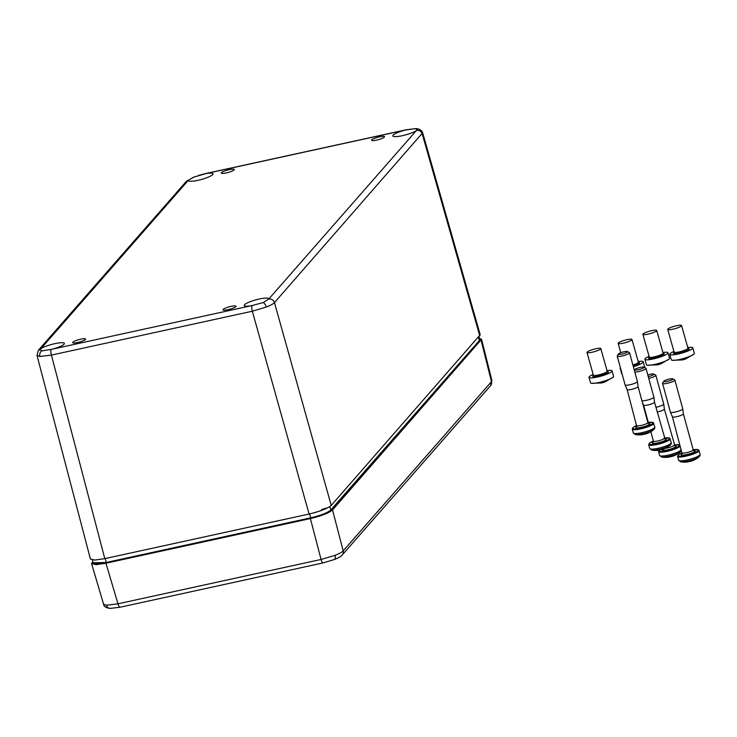<?xml version="1.0" encoding="UTF-8"?>
<svg xmlns="http://www.w3.org/2000/svg" width="737" height="737" viewBox="0 0 737 737"><rect width="100%" height="100%" fill="white"/><g stroke="black" fill="none" stroke-linecap="round" stroke-linejoin="round"><path stroke-width="1.11" d="M106.423 605.261A4.791 4.1 93 0 0 110.053 608.412C105.953 607.832 103.797 606.44 103.595 604.229L106.423 605.261L117.975 603.815L321.074 559.466L335.031 555.339C339.278 553.671 342.005 552.179 343.193 550.861L491.478 381.637L491.911 380.55L481.547 339.296L479.418 338.301M92.853 561.511L91.572 563.612L96.096 564.643L105.944 563.215L310.397 518.572C321.535 515.9 328.914 513.026 332.525 509.967L481.547 339.296M263.155 302.575L268.885 298.909A12.769 2.368 -15.3 0 0 268.867 298.752A12.769 2.368 -15.3 0 0 257.618 299.397A12.769 2.368 -15.3 0 0 244.527 304.75A12.769 2.368 -15.3 0 0 244.233 305.496A12.769 2.368 -15.3 0 0 251.4 305.708L263.155 302.575A4.791 2.303 -111.3 0 1 266.278 307.053L252.33 311.217L51.406 355.096L39.844 356.496L37.007 355.427M40.084 349.412L41.705 350.932L51.922 349.264A12.769 2.368 -15.3 0 0 64.128 344.142A12.769 2.368 -15.3 0 0 64.414 343.396A12.769 2.368 -15.3 0 0 54.437 343.746A12.769 2.368 -15.3 0 0 40.904 348.693L39.807 350.195M417.16 129.942L415.594 128.606L405.313 130.053A12.769 2.368 -15.3 0 0 393.107 135.175A12.769 2.368 -15.3 0 0 392.821 135.921A12.769 2.368 -15.3 0 0 402.807 135.58A12.769 2.368 -15.3 0 0 416.331 130.624L417.464 129.242M188.35 180.408A12.769 2.368 -15.3 0 0 188.368 180.565A12.769 2.368 -15.3 0 0 199.626 179.92A12.769 2.368 -15.3 0 0 212.707 174.568A12.769 2.368 -15.3 0 0 213.002 173.831A12.769 2.368 -15.3 0 0 205.835 173.61L193.463 177.23L186.157 181.606A4.791 4.533 41.2 0 1 188.386 180.252L40.904 348.693M194.135 176.963L188.386 180.252M85.474 339.481A6.707 1.244 164.7 0 1 78.583 342.29A6.707 1.244 164.7 0 1 72.696 342.622A6.707 1.244 164.7 0 1 72.843 342.235A6.707 1.244 164.7 0 1 79.697 339.435A6.707 1.244 164.7 0 1 85.621 339.084A6.707 1.244 164.7 0 1 85.474 339.481M234.053 169.906A6.707 1.244 164.7 0 1 227.162 172.725A6.707 1.244 164.7 0 1 221.275 173.048A6.707 1.244 164.7 0 1 221.432 172.67A6.707 1.244 164.7 0 1 228.277 169.86A6.707 1.244 164.7 0 1 234.209 169.51A6.707 1.244 164.7 0 1 234.053 169.906M384.392 137.082A6.707 1.244 164.7 0 1 377.491 139.901A6.707 1.244 164.7 0 1 371.605 140.223A6.707 1.244 164.7 0 1 371.761 139.837A6.707 1.244 164.7 0 1 378.606 137.036A6.707 1.244 164.7 0 1 384.539 136.686A6.707 1.244 164.7 0 1 384.392 137.082M235.803 306.656A6.707 1.244 164.7 0 1 228.912 309.466A6.707 1.244 164.7 0 1 223.025 309.789A6.707 1.244 164.7 0 1 223.182 309.411A6.707 1.244 164.7 0 1 230.027 306.61A6.707 1.244 164.7 0 1 235.96 306.251A6.707 1.244 164.7 0 1 235.803 306.656M422.66 132.789L274.459 302.612C273.252 303.902 270.525 305.376 266.278 307.053M105.207 558.554L106.423 562.699C97.551 564.339 93.148 564.376 93.221 562.828L106.285 562.469L310.664 517.844C320.825 515.421 327.532 512.814 330.766 510.022L330.545 510.391C327.394 513.118 320.816 515.679 310.811 518.065L106.441 562.69L93.903 563.427M415.594 128.606A4.791 4.1 93 0 1 416.193 128.588L416.193 128.588C419.768 129.003 421.923 130.412 422.67 132.826L480.211 334.773L331.226 505.425C327.615 508.493 320.236 511.358 309.098 514.03L104.801 558.637L94.907 560.065L90.411 559.024L37.016 355.464L38.379 350.259A4.791 4.533 41.2 0 1 40.609 348.914M478.506 337.343L479.326 340.476L479.723 339.462L479.013 336.763M316.136 512.224L312.93 513.109M649.021 331.346A7.186 1.244 164.3 0 1 656.713 330.462A7.186 1.244 164.3 0 1 650.587 333.474A7.186 1.244 164.3 0 1 642.885 334.349A7.186 1.244 164.3 0 1 649.021 331.346M662.904 352.479A11.967 2.064 164.3 0 1 667.962 352.774A11.967 2.064 164.3 0 1 657.745 357.795A11.967 2.064 164.3 0 1 644.912 359.26A11.967 2.064 164.3 0 1 649.076 356.367M667.962 352.774L669.491 358.228A11.967 2.064 164.3 0 1 669.003 359.094A11.967 2.064 164.3 0 1 659.274 363.24A11.967 2.064 164.3 0 1 647.316 365.183A11.967 2.064 164.3 0 1 646.45 364.704L644.912 359.26M657.57 364.806L660.582 363.977M673.867 326.417A7.186 1.244 164.3 0 1 681.568 325.533A7.186 1.244 164.3 0 1 675.433 328.545A7.186 1.244 164.3 0 1 667.74 329.421A7.186 1.244 164.3 0 1 673.867 326.417M687.759 347.551A11.967 2.064 164.3 0 1 692.808 347.846A11.967 2.064 164.3 0 1 682.591 352.866A11.967 2.064 164.3 0 1 669.767 354.331A11.967 2.064 164.3 0 1 673.931 351.438M692.808 347.846L694.346 353.299A11.967 2.064 164.3 0 1 693.849 354.165A11.967 2.064 164.3 0 1 684.12 358.311A11.967 2.064 164.3 0 1 672.172 360.264A11.967 2.064 164.3 0 1 671.296 359.776L669.767 354.331M682.416 359.877L685.438 359.048M648.265 376.607A4.791 0.884 -15.3 0 0 653.802 374.451A4.791 0.884 -15.3 0 0 653.783 374.037A4.791 0.884 -15.3 0 0 647.814 374.958M653.783 374.037L655.7 375.087A6.384 1.188 164.7 0 1 655.866 375.271A6.384 1.188 164.7 0 1 655.718 375.64A6.384 1.188 164.7 0 1 648.763 378.413M657.201 412.02A5.666 1.05 -15.3 0 0 664.23 409.367A5.666 1.05 -15.3 0 0 664.369 409.072A5.666 1.05 -15.3 0 0 664.359 409.044L674.899 445.857L674.281 445.821M655.921 407.312A6.384 1.188 -15.3 0 0 663.586 404.383A6.384 1.188 -15.3 0 0 663.733 404.042A6.384 1.188 -15.3 0 0 663.724 404.014L655.866 375.271M681.126 450.611L680.666 451.385L681.126 450.611A10.991 2.036 164.7 0 1 680.914 450.933A10.991 2.036 164.7 0 1 680.527 451.293L680.058 452.076A10.309 1.916 164.7 0 1 671.048 455.724A10.309 1.916 164.7 0 1 661.651 457.032A22.34 22.34 0 0 0 668.901 457.143A22.294 5.924 77.7 0 0 669.38 456.986L669.362 456.94M677.137 454.158A22.313 21.143 -137.5 0 0 679.192 452.776A22.34 22.34 0 0 1 671.812 456.507A22.294 5.924 77.7 0 1 671.029 456.535A22.331 21.465 93.4 0 1 668.321 457.124A22.294 5.924 77.7 0 0 668.901 457.143M679.192 452.776A22.313 21.143 -137.5 0 0 680.058 452.076M672.807 379.233A4.791 0.884 -15.3 0 0 672.789 378.818A4.791 0.884 -15.3 0 0 668.256 379.306A4.791 0.884 -15.3 0 0 663.788 381.204A4.791 0.884 -15.3 0 0 663.715 381.296A4.791 0.884 -15.3 0 0 667.464 381.342A4.791 0.884 -15.3 0 0 672.807 379.233M672.789 378.818L674.696 379.859A6.384 1.188 164.7 0 1 674.871 380.043A6.384 1.188 164.7 0 1 674.723 380.421A6.384 1.188 164.7 0 1 668.183 383.093A6.384 1.188 164.7 0 1 662.554 383.415A6.384 1.188 164.7 0 1 662.6 383.166A6.384 1.188 164.7 0 1 662.701 383.047M682.103 453.863L672.439 416.82A5.666 1.05 -15.3 0 0 672.439 416.838A5.666 1.05 -15.3 0 0 677.496 416.506A5.666 1.05 -15.3 0 0 683.236 414.148A5.666 1.05 -15.3 0 0 683.365 413.844A5.666 1.05 -15.3 0 0 683.365 413.816L682.738 408.823A6.384 1.188 -15.3 0 0 682.729 408.786L674.871 380.043M662.554 383.415L670.412 412.158A6.384 1.188 -15.3 0 0 670.421 412.186A6.384 1.188 -15.3 0 0 676.124 411.817A6.384 1.188 -15.3 0 0 682.582 409.164A6.384 1.188 -15.3 0 0 682.738 408.823M700.132 455.392L699.662 456.166L700.132 455.392A10.991 2.036 164.7 0 1 699.92 455.715A10.991 2.036 164.7 0 1 699.533 456.074L699.063 456.848A10.309 1.916 164.7 0 1 690.053 460.505A10.309 1.916 164.7 0 1 680.656 461.813A22.34 22.34 0 0 0 687.897 461.915A22.294 5.924 77.7 0 0 688.376 461.767L688.367 461.721M696.143 458.939A22.313 21.143 -137.5 0 0 698.197 457.557A22.34 22.34 0 0 1 690.809 461.279A22.294 5.924 77.7 0 1 690.035 461.316A22.331 21.465 93.4 0 1 687.326 461.906A22.294 5.924 77.7 0 0 687.897 461.915M698.197 457.557A22.313 21.143 -137.5 0 0 699.063 456.848M627.491 351.964A4.791 0.884 -15.3 0 0 627.473 351.54A4.791 0.884 -15.3 0 0 622.94 352.037A4.791 0.884 -15.3 0 0 618.472 353.935A4.791 0.884 -15.3 0 0 618.398 354.027A4.791 0.884 -15.3 0 0 622.148 354.073A4.791 0.884 -15.3 0 0 627.491 351.964M627.473 351.54L629.38 352.59A6.384 1.188 164.7 0 1 629.555 352.774A6.384 1.188 164.7 0 1 629.407 353.143A6.384 1.188 164.7 0 1 622.866 355.824A6.384 1.188 164.7 0 1 617.237 356.146A6.384 1.188 164.7 0 1 617.284 355.897A6.384 1.188 164.7 0 1 617.385 355.768M627.113 389.541A5.666 1.05 -15.3 0 0 627.123 389.56A5.666 1.05 -15.3 0 0 632.18 389.228A5.666 1.05 -15.3 0 0 637.92 386.879A5.666 1.05 -15.3 0 0 638.049 386.575A5.666 1.05 -15.3 0 0 638.049 386.547L637.422 381.545A6.384 1.188 -15.3 0 0 637.413 381.517L629.555 352.774M636.786 426.594L627.123 389.551L625.105 384.917A6.384 1.188 -15.3 0 0 625.105 384.917A6.384 1.188 -15.3 0 0 630.808 384.539A6.384 1.188 -15.3 0 0 637.265 381.886A6.384 1.188 -15.3 0 0 637.422 381.545M654.815 428.114L654.345 428.888L654.815 428.114A10.991 2.036 164.7 0 1 654.603 428.437A10.991 2.036 164.7 0 1 654.216 428.805L653.747 429.579A10.309 1.916 164.7 0 1 644.728 433.236A10.309 1.916 164.7 0 1 635.34 434.544A22.34 22.34 0 0 0 642.581 434.646A22.294 5.924 77.7 0 0 643.06 434.498L643.051 434.452M650.826 431.661A22.313 21.143 -137.5 0 0 652.881 430.279A22.34 22.34 0 0 1 645.492 434.01A22.294 5.924 77.7 0 1 644.718 434.038A22.331 21.465 93.4 0 1 642.01 434.637A22.294 5.924 77.7 0 0 642.581 434.646M652.881 430.279A22.313 21.143 -137.5 0 0 653.747 429.579M643.945 367.542A4.791 0.884 -15.3 0 0 643.926 367.118A4.791 0.884 -15.3 0 0 639.394 367.616A4.791 0.884 -15.3 0 0 634.926 369.504A4.791 0.884 -15.3 0 0 634.852 369.606A4.791 0.884 -15.3 0 0 638.601 369.652A4.791 0.884 -15.3 0 0 643.945 367.542M643.926 367.118L645.833 368.168A6.384 1.188 164.7 0 1 646.008 368.353A6.384 1.188 164.7 0 1 645.861 368.721A6.384 1.188 164.7 0 1 641.061 370.914A6.384 1.188 164.7 0 1 634.833 372.074M648.293 422.393L643.576 405.129A5.666 1.05 -15.3 0 0 643.576 405.138A5.666 1.05 -15.3 0 0 648.634 404.806A5.666 1.05 -15.3 0 0 654.373 402.448A5.666 1.05 -15.3 0 0 654.502 402.153A5.666 1.05 -15.3 0 0 654.502 402.126L665.041 438.939L664.415 438.902M641.927 400.725A6.384 1.188 -15.3 0 0 648.109 399.896A6.384 1.188 -15.3 0 0 653.719 397.464A6.384 1.188 -15.3 0 0 653.876 397.123A6.384 1.188 -15.3 0 0 653.866 397.096L646.008 368.353M671.269 443.692L670.799 444.466L671.269 443.692A10.991 2.036 164.7 0 1 671.057 444.015A10.991 2.036 164.7 0 1 670.67 444.374L670.2 445.157A10.309 1.916 164.7 0 1 661.181 448.815A10.309 1.916 164.7 0 1 651.794 450.114A22.34 22.34 0 0 0 659.035 450.224A22.294 5.924 77.7 0 0 659.514 450.067L659.504 450.021M667.28 447.239A22.313 21.143 -137.5 0 0 669.334 445.857A22.34 22.34 0 0 1 661.946 449.588A22.294 5.924 77.7 0 1 661.172 449.616A22.331 21.465 93.4 0 1 658.463 450.206A22.294 5.924 77.7 0 0 659.035 450.224M669.334 445.857A22.313 21.143 -137.5 0 0 670.2 445.157M624.285 340.365A7.186 1.244 164.3 0 1 631.987 339.49A7.186 1.244 164.3 0 1 625.851 342.502A7.186 1.244 164.3 0 1 618.159 343.378A7.186 1.244 164.3 0 1 624.285 340.365M638.178 361.508A11.967 2.064 164.3 0 1 643.235 361.803A11.967 2.064 164.3 0 1 633.369 366.713M643.235 361.803L644.764 367.247A11.967 2.064 164.3 0 1 644.728 367.56M622.148 374.101A11.967 2.064 164.3 0 1 621.715 373.733L620.186 368.279A11.967 2.064 164.3 0 1 620.397 367.699M620.665 368.666A11.967 2.064 164.3 0 1 620.186 368.279M593.11 349.449A7.186 1.244 164.3 0 1 600.802 348.573A7.186 1.244 164.3 0 1 594.676 351.577A7.186 1.244 164.3 0 1 586.974 352.461A7.186 1.244 164.3 0 1 593.11 349.449M606.993 370.591A11.967 2.064 164.3 0 1 612.051 370.886A11.967 2.064 164.3 0 1 601.834 375.898A11.967 2.064 164.3 0 1 589.001 377.362A11.967 2.064 164.3 0 1 593.165 374.47M612.051 370.886L613.58 376.331A11.967 2.064 164.3 0 1 613.092 377.197A11.967 2.064 164.3 0 1 603.363 381.351A11.967 2.064 164.3 0 1 591.406 383.295A11.967 2.064 164.3 0 1 590.54 382.807L589.001 377.362M601.659 382.908L604.681 382.088M335.031 555.339A4.791 2.303 68.7 0 1 334.276 559.567C338.762 557.771 341.434 556.223 342.272 554.924L342.272 554.924A4.791 4.533 -138.8 0 0 343.193 550.861L332.525 509.967M110.053 608.412L119.993 607.242L323.092 562.902A4.791 1.271 77.7 0 1 321.074 559.466L310.397 518.572M105.944 563.215L117.975 603.815A4.791 1.271 77.7 0 0 119.993 607.242M491.911 380.55L490.547 385.7A4.791 4.533 -138.8 0 0 491.478 381.637L481.114 340.393M198.253 175.517L205.337 173.628A4.791 1.271 77.7 0 0 205.144 173.739M39.844 356.496A4.791 4.1 -87 0 1 41.705 350.932M252.091 305.588A4.791 1.271 77.7 0 0 252.33 311.217L309.098 514.03M416.626 130.412A4.791 4.533 41.2 0 1 422.237 133.959L479.778 335.888M309.577 513.919L310.802 518.074L106.441 562.69M329.854 506.568L330.766 510.022L479.114 340.835M268.885 298.909L416.331 130.624M405.313 130.053L205.835 173.61M51.922 349.264L251.4 305.708M268.848 299.075A4.791 4.533 41.2 0 1 274.459 302.612L331.226 505.425M51.166 349.458A4.791 1.271 77.7 0 0 51.406 355.096L104.801 558.637M656.713 330.462L663.097 353.161A7.186 1.244 164.3 0 1 656.962 356.174A7.186 1.244 164.3 0 1 649.269 357.049L649.527 357.27M663.033 353.428A8.144 1.41 164.3 0 1 657.321 357.224A8.144 1.41 164.3 0 1 649.979 358.606A8.144 1.41 164.3 0 1 649.463 357.242M681.568 325.533L687.943 348.242A7.186 1.244 164.3 0 1 681.817 351.245A7.186 1.244 164.3 0 1 674.115 352.12L674.383 352.35M687.879 348.509A8.144 1.41 164.3 0 1 682.176 352.295A8.144 1.41 164.3 0 1 674.834 353.677A8.144 1.41 164.3 0 1 674.318 352.323M680.104 445.71A11.175 2.073 164.7 0 1 679.846 446.355A11.175 2.073 164.7 0 1 668.395 451.035A11.175 2.073 164.7 0 1 658.546 451.606L659.597 455.438A11.175 2.073 -15.3 0 0 669.445 454.867A11.175 2.073 -15.3 0 0 680.896 450.187A11.175 2.073 -15.3 0 0 681.145 449.542L679.486 445.001L674.18 444.955A10.53 1.953 -15.3 0 1 679.081 445.885A10.53 1.953 -15.3 0 1 666.911 450.62A10.53 1.953 -15.3 0 1 659.237 450.215A10.53 1.953 -15.3 0 1 659.283 450.169M673.526 445.811A7.259 1.345 164.7 0 1 675.995 446.558A7.259 1.345 164.7 0 1 667.602 449.819A7.259 1.345 164.7 0 1 662.314 449.542A7.259 1.345 164.7 0 1 662.406 449.45M665.373 448.28A5.666 1.05 -15.3 0 0 674.079 445.369A5.666 1.05 -15.3 0 0 674.208 445.047M699.1 450.482A11.175 2.073 164.7 0 1 698.851 451.136A11.175 2.073 164.7 0 1 687.4 455.816A11.175 2.073 164.7 0 1 677.552 456.378L678.602 460.21A11.175 2.073 -15.3 0 0 688.45 459.648A11.175 2.073 -15.3 0 0 699.901 454.969A11.175 2.073 -15.3 0 0 700.15 454.314L698.492 449.773L693.185 449.727M682.259 452.739A10.53 1.953 -15.3 0 0 678.243 454.996A10.53 1.953 -15.3 0 0 685.907 455.392A10.53 1.953 -15.3 0 0 698.086 450.666A10.53 1.953 -15.3 0 0 693.195 449.745M692.531 450.583A7.259 1.345 164.7 0 1 695 451.339A7.259 1.345 164.7 0 1 686.608 454.6A7.259 1.345 164.7 0 1 681.32 454.324A7.259 1.345 164.7 0 1 682.232 453.642M682.278 452.813A5.666 1.05 -15.3 0 0 687.28 452.527A5.666 1.05 -15.3 0 0 693.084 450.15A5.666 1.05 -15.3 0 0 693.213 449.819L683.365 413.835M653.783 423.213A11.175 2.073 164.7 0 1 653.535 423.867A11.175 2.073 164.7 0 1 642.084 428.547A11.175 2.073 164.7 0 1 632.235 429.109L633.286 432.941A11.175 2.073 -15.3 0 0 643.134 432.379A11.175 2.073 -15.3 0 0 654.585 427.7A11.175 2.073 -15.3 0 0 654.834 427.045L653.175 422.504L647.869 422.458M636.943 425.461A10.53 1.953 -15.3 0 0 632.926 427.727A10.53 1.953 -15.3 0 0 640.591 428.123A10.53 1.953 -15.3 0 0 652.77 423.388A10.53 1.953 -15.3 0 0 647.878 422.476M647.215 423.314A7.259 1.345 164.7 0 1 649.684 424.061A7.259 1.345 164.7 0 1 641.291 427.331A7.259 1.345 164.7 0 1 636.003 427.055A7.259 1.345 164.7 0 1 636.915 426.373M636.961 425.544A5.666 1.05 -15.3 0 0 641.964 425.249A5.666 1.05 -15.3 0 0 647.768 422.881A5.666 1.05 -15.3 0 0 647.897 422.55L638.049 386.557M670.237 438.791A11.175 2.073 164.7 0 1 669.988 439.436A11.175 2.073 164.7 0 1 658.537 444.125A11.175 2.073 164.7 0 1 648.689 444.687L649.73 448.52A11.175 2.073 -15.3 0 0 659.587 447.949A11.175 2.073 -15.3 0 0 671.029 443.269A11.175 2.073 -15.3 0 0 671.287 442.624L669.629 438.082L664.323 438.036A10.53 1.953 -15.3 0 1 669.214 438.966A10.53 1.953 -15.3 0 1 657.045 443.702A10.53 1.953 -15.3 0 1 649.371 443.296A10.53 1.953 -15.3 0 1 653.397 441.039M663.668 438.893A7.259 1.345 164.7 0 1 666.137 439.639A7.259 1.345 164.7 0 1 657.745 442.9A7.259 1.345 164.7 0 1 652.457 442.624A7.259 1.345 164.7 0 1 653.369 441.951M653.24 442.172L653.415 441.113A5.666 1.05 -15.3 0 0 658.408 440.827A5.666 1.05 -15.3 0 0 664.221 438.451A5.666 1.05 -15.3 0 0 664.35 438.128M631.987 339.49L638.371 362.189A7.186 1.244 164.3 0 1 632.899 364.999M638.306 362.457A8.144 1.41 164.3 0 1 633.194 366.068M600.802 348.573L607.187 371.273A7.186 1.244 164.3 0 1 601.051 374.276A7.186 1.244 164.3 0 1 593.359 375.161L593.617 375.382M607.122 371.54A8.144 1.41 164.3 0 1 601.42 375.326A8.144 1.41 164.3 0 1 594.068 376.708A8.144 1.41 164.3 0 1 593.552 375.354M103.595 604.229L91.572 563.612M342.272 554.924L490.547 385.7M334.276 559.567L323.092 562.902M321.544 509.534L326.38 508.069M93.221 562.828L92.42 559.991M416.193 128.588L406.262 129.758L205.337 173.628M38.379 350.259L186.157 181.606M479.723 339.462L479.271 340.743L330.701 510.299C329.006 512.473 322.373 515.062 310.802 518.074M669.003 359.094L660.499 364.06M647.316 365.183L657.745 364.87M642.885 334.349L649.269 357.049M693.849 354.165L685.355 359.131M672.172 360.264L682.591 359.942M667.74 329.421L674.115 352.12M659.099 450.215L658.546 451.606M664.369 409.072L663.733 404.042M681.145 449.542L681.052 450.841M661.651 457.032L659.597 455.438M682.259 452.721L678.482 454.665L677.552 456.378M700.15 454.314L700.058 455.623M680.656 461.813L678.602 460.21M672.439 416.838L670.421 412.186M693.213 449.819L693.904 450.639L693.277 450.602M663.715 381.296L662.6 383.166M636.943 425.452L633.166 427.396L632.235 429.109M654.834 427.045L654.742 428.354M635.34 434.544L633.286 432.941M625.096 384.889L617.237 356.146M647.897 422.55L648.588 423.37L647.961 423.324M618.398 354.027L617.284 355.897M653.397 441.021L649.619 442.974L648.689 444.687M654.502 402.153L653.876 397.123M671.287 442.624L671.195 443.923M651.794 450.114L649.73 448.52M643.576 405.138L642.369 402.356M653.415 441.113L650.835 431.679M634.852 369.606L634.373 370.407M618.159 343.378L620.784 352.719M613.092 377.197L604.598 382.171M591.406 383.295L601.834 382.982M586.974 352.461L593.359 375.161"/></g></svg>
